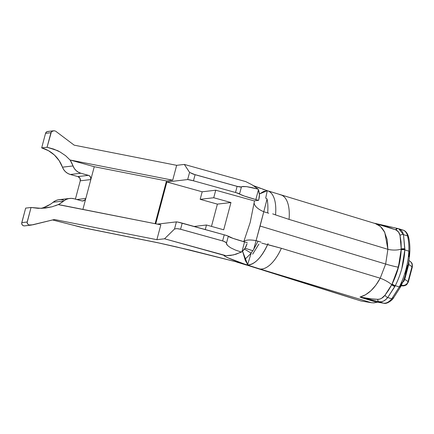 <?xml version="1.0" encoding="UTF-8"?>
<svg xmlns="http://www.w3.org/2000/svg" width="434" height="434" viewBox="0 0 434 434"><rect width="100%" height="100%" fill="white"/><g stroke="black" fill="none" stroke-linecap="round" stroke-linejoin="round"><path stroke-width="0.65" d="M55.172 130.987L54.662 130.851L55.172 130.987M272.688 213.864L275.53 214.895L272.688 213.864M279.691 194.622A35.984 16.389 106.8 0 1 280.885 194.877A35.984 16.389 106.8 0 1 289.049 219.398L275.53 214.895L289.049 219.398L387.898 249.317L289.049 219.398A35.984 16.389 -73.2 0 0 280.944 194.899M268.727 213.246L263.774 211.749L260.08 226.033L385.658 264.046L387.898 249.317A10.28 3.559 -177.4 0 0 401.244 249.029L398.385 267.208A10.28 0.678 14.9 0 1 385.658 264.046L387.898 249.317L384.752 232.331L380.434 226.472L374.954 223.353M374.705 223.288L398.629 228.707L397.794 228.496L395.667 229.798C397.945 230.714 399.394 232.591 400.018 235.429A2.571 1.535 -13.9 0 1 403.49 234.637A2.571 1.535 166.1 0 0 400.018 235.429L401.244 249.029A2.571 0.928 1.8 0 1 404.851 248.98L403.49 234.637L398.634 228.707L397.794 228.496A2.571 1.769 101.3 0 0 397.625 228.452A2.571 1.769 101.3 0 0 395.667 229.798L374.878 223.331L385.153 226.179L395.667 229.798L398.461 231.892L400.018 235.429L401.059 241.922L401.244 249.029L400.289 258.29L397.094 271.624L391.951 284.335L395.732 275.769L398.477 267.225L400.322 258.518L401.211 249.892C400.587 261.648 397.566 273.002 392.146 283.955L391.739 284.753A10.28 2.284 26.7 0 0 380.211 278.21L385.658 264.046A10.28 0.678 -165.1 0 0 398.385 267.208L391.951 284.335L385.029 295.185C382.929 297.925 380.515 299.303 377.781 299.324A2.571 1.72 101.5 0 0 378.871 301.701C382.142 302.238 385.099 300.843 387.736 297.523A2.571 1.188 -141 0 1 385.029 295.185A2.571 1.188 39 0 0 387.736 297.523L394.864 286.527A2.571 0.613 -152.6 0 1 391.739 284.753A2.571 0.613 27.4 0 0 394.864 286.527L395.092 286.082A2.571 0.591 -152.9 0 1 391.951 284.335A2.571 0.591 27.1 0 0 395.092 286.082L395.293 285.68A2.571 0.57 -153.3 0 1 392.146 283.955A2.571 0.57 26.7 0 0 395.293 285.68C400.989 274.174 404.162 262.244 404.819 249.892A2.571 0.89 -177.4 0 0 401.211 249.892A2.571 0.89 2.6 0 1 404.819 249.892L404.835 249.458A2.571 0.911 -177.8 0 0 401.228 249.479A2.571 0.911 2.2 0 1 404.835 249.458L404.851 248.98A2.571 0.928 -178.2 0 0 401.244 249.029A10.28 3.559 2.6 0 1 387.898 249.317L387.144 239.535L384.28 231.43L382.132 228.246L379.566 225.74L376.647 223.977L266.644 190.488M266.964 190.591L267.268 190.786L265.7 198.094L267.046 199.076L263.774 211.749L267.664 212.926C268.136 207.566 267.908 202.857 266.981 198.794M267.046 199.076L263.774 211.749A20.561 8.55 11.2 0 1 254.167 202.526L250.179 222.512L243.718 241.809L250.179 222.512L254.167 202.526A20.561 8.55 -168.8 0 0 263.774 211.749L256.087 240.637A20.561 6.016 18.5 0 0 243.946 241.488M252.653 254.161L258.924 244.065M261.789 243.138L281.362 248.291L380.211 278.21L385.658 264.046L260.08 226.033L256.087 240.637L261.04 242.139L256.087 240.637L253.706 249.387M375.909 301.852L361.213 297.578L374.9 301.722L383.482 303.16L378.871 301.701L359.981 297.078C367.886 294.822 374.629 288.534 380.211 278.21A10.28 2.284 -153.3 0 1 391.739 284.753L388.566 290.254L385.029 295.185L381.638 298.272L379.772 299.091L377.781 299.324L371.678 298.896L359.981 297.078L378.871 301.701A2.571 1.72 -78.5 0 1 377.781 299.324C372.665 299.221 366.73 298.473 359.981 297.078L365.553 294.773L370.978 290.693L375.952 285.073L380.211 278.21L281.362 248.291L267.637 244.57A35.984 16.302 106.3 0 1 247.613 265.087L259.906 268.977A35.984 16.389 -73.2 0 0 281.362 248.291A35.984 16.389 106.8 0 1 259.906 268.977L371.341 302.704L361.001 300.974L259.906 268.977L371.341 302.704L373.804 302.872L377.737 302.216L373.804 302.872L371.341 302.704L361.001 300.974L241.13 263.058L246.615 264.729L247.651 264.507L245.378 260.579L242.546 251.188L247.651 264.507L251.167 253.141L244.445 249.089M381.247 301.776L378.871 301.701L383.482 303.16A15.423 8.826 -72.5 0 0 391.761 298.793L387.736 297.523L385.712 299.612L383.537 301.06L381.247 301.776M387.736 297.523L391.761 298.793L399.313 286.95L395.293 285.68L387.736 297.523M395.293 285.68L399.313 286.95C405.009 275.449 408.182 263.519 408.839 251.161L404.819 249.892L401.776 268.76M404.819 249.892L408.839 251.161C409.083 245.595 408.644 240.512 407.521 235.912L403.49 234.637L404.819 249.892M402.323 229.928A15.423 8.826 107.5 0 1 403.029 230.101L398.629 228.707L401.445 230.503L402.671 232.336L403.49 234.637L407.521 235.912A15.423 8.826 -72.5 0 0 403.018 230.096A15.423 8.826 107.5 0 1 407.521 235.912C408.644 240.517 409.083 245.601 408.839 251.161C408.182 263.514 405.009 275.444 399.313 286.95L391.761 298.793A15.423 8.826 107.5 0 1 383.482 303.16L374.9 301.722M267.68 190.814A35.984 16.264 107.4 0 1 275.53 214.895A35.984 16.264 -72.6 0 0 267.664 190.808M379.891 224.514L392.26 227.335M230.959 202.532L217.396 204.121L200.172 199.331L213.734 197.741L230.959 202.532L223.705 229.792L206.481 225.007L194.134 226.456L206.481 225.007L205.271 229.548L206.481 225.007L223.705 229.792L230.959 202.532L217.396 204.121L200.172 199.331L202.173 191.795L215.736 190.206L213.734 197.741L230.959 202.532M211.472 226.396L217.396 204.121L211.472 226.396M230.59 255.458L235.987 254.232L241.95 251.704A15.423 15.179 -96.7 0 0 247.006 243.799L245.091 248.156L241.95 251.704L244.559 241.895L247.304 242.66L244.559 241.895L241.95 251.704L241.445 252.105L235.293 250.017L230.411 247.657L227.351 245.286L226.624 244.185L226.461 243.176L228.306 236.237A5.143 0.342 -165.1 0 0 224.242 234.821L222.62 240.919L225.441 242.036L226.461 243.176L228.306 236.237A20.561 1.356 -165.1 0 0 244.559 241.895L233.015 238.364L227.986 236.031L224.242 234.821L222.62 240.919L180.577 229.233L182.199 223.136L224.242 234.821L177.734 222.051L176.405 221.882L157.32 224.123L176.405 221.882L174.506 229.033L176.774 228.609L180.577 229.233L182.199 223.136A5.143 0.342 -165.1 0 0 176.405 221.882L174.506 229.033L176.774 228.609L179.6 228.989L223.434 241.163L226.228 242.639L227.351 245.286L230.411 247.657L235.293 250.017L241.445 252.105L233.335 254.953L226.049 255.675L164.546 238.787L174.506 229.033L164.546 238.787L156.88 239.682L160.835 224.812L156.88 239.682L164.546 238.787L223.911 255.284C225.007 256.868 232.038 259.863 245.015 264.268L227.318 257.579L224.139 255.816L223.911 255.284M258.876 199.184L258.572 200.324L255.827 199.564L258.436 189.756L259.38 194.437L258.876 199.184L258.572 200.324L254.834 200.763L258.572 200.324L255.827 199.564A20.561 1.356 14.9 0 1 239.568 193.9L241.418 186.962L241.944 186.604L246.642 186.653L251.904 187.591L258.197 189.148L258.436 189.756A15.423 15.179 -96.7 0 1 258.876 199.184M254.774 200.768L254.449 200.964L215.736 190.206L213.734 197.741L200.172 199.331L202.173 191.795L166.873 181.987L155.746 223.808L166.873 181.987L187.672 179.546A5.143 0.342 14.9 0 1 193.461 180.799L235.505 192.484A5.143 0.342 14.9 0 1 239.568 193.9L241.418 186.962L237.127 186.387L235.505 192.484L237.127 186.387L195.083 174.701L193.461 180.799L195.083 174.701L189.577 172.396L187.672 179.546L193.461 180.799L236.324 192.718L244.282 196.032L255.827 199.564L258.436 189.756L258.197 189.148L246.642 186.653L243.013 186.436L241.011 187.092L238.733 186.788L193.168 174.11L189.577 172.396L184.331 164.426L245.758 181.607L252.008 184.77L258.197 189.148L252.008 184.77L245.758 181.607L184.331 164.426L189.577 172.396L187.672 179.546L166.873 181.987L202.173 191.795L215.736 190.206L254.449 200.964L254.774 200.768M254.167 202.526L254.449 200.964L254.167 202.526M266.378 190.407L266.66 190.493M253.402 185.649L267.257 190.71L259.358 194.014L263.78 191.405L267.268 190.786L265.7 198.094M236.465 261.914L235.743 261.718M237.344 262.136L236.074 261.805M268.076 243.561C261.268 258.366 253.961 265.494 246.154 264.946L236.66 262.082L238.83 262.06M244.895 259.375L250.57 253.809L253.277 250.055L258.035 241.228M375.193 301.787L383.721 303.214A2.571 2.099 -80.5 0 1 383.482 303.16A2.571 2.099 99.5 0 0 383.743 303.22M393.047 297.675A2.571 1.194 -141 0 1 393.036 298.663A2.571 1.194 -141 0 1 391.761 298.793A2.571 1.194 39 0 0 393.036 298.663M402.074 282.474L400.186 286.494A2.571 0.57 -153.3 0 1 400.468 287.02A2.571 0.57 -153.3 0 1 399.313 286.95A2.571 0.57 26.7 0 0 400.468 287.02C406.05 275.742 409.164 264.04 409.804 251.915A2.571 0.89 -177.4 0 0 408.839 251.161A2.571 0.89 2.6 0 1 409.804 251.91C410.054 246.447 409.615 241.407 408.492 236.78A2.571 1.535 166.2 0 0 407.521 235.912A2.571 1.535 -13.8 0 1 408.492 236.78A2.571 1.535 -13.8 0 1 408.003 238.027M237.441 262.141L190.51 250.201L236.188 261.838M237.436 262.141L176.264 246.854A10.28 4.845 102.9 0 0 176.616 246.962A10.28 4.845 -77.1 0 1 176.264 246.854L176.009 246.794A10.28 4.676 103 0 0 176.345 246.903A10.28 4.676 103 0 0 176.475 246.93M176.345 246.903A10.28 4.676 -77 0 1 176.009 246.794L158.101 242.78A10.28 6.526 101.8 0 0 158.649 242.931A10.28 6.526 -78.2 0 1 158.101 242.78L156.582 242.47A10.28 7.004 101.4 0 0 157.2 242.639A10.28 7.004 -78.6 0 1 156.582 242.47L84.353 227.948A10.28 7.004 101.4 0 0 84.961 228.116L158.638 242.931L190.732 250.282M84.972 228.116A10.28 7.004 -78.6 0 1 84.353 227.948A11.165 0.738 14.9 0 1 75.158 225.702A10.28 1.687 105.5 0 1 75.044 225.691A10.28 1.687 -74.5 0 0 75.158 225.702L73.72 225.3A10.28 1.687 105.5 0 1 73.606 225.289A10.28 1.687 -74.5 0 0 73.72 225.3L52.915 220.016L82.341 227.519L158.101 242.78L190.51 250.201M230.785 255.431L226.049 255.675M70.221 160.027L94.259 166.71L166.499 180.929L172.705 180.197L70.221 160.027L94.259 166.71L166.499 180.929L172.705 180.197L176.665 165.327L184.331 164.426L176.665 165.327L74.176 145.157L176.665 165.327L172.705 180.197L70.221 160.027M55.243 205.803L58.378 204.539L160.835 224.812L58.346 204.642L66.022 199.504L68.632 198.609L71.377 198.36L74.105 198.772L82.314 200.985L84.771 200.155L85.807 198.468L94.259 166.71L90.836 179.567L90.505 176.958L89.073 175.586L80.898 173.247L78.342 172.189L76.096 170.557L74.29 168.435L70.189 160.135A31.232 30.738 -96.7 0 1 73.026 165.94L62.463 167.177A11.826 11.637 83.3 0 0 70.335 174.484L77.887 176.584L88.455 175.347L80.898 173.247L70.335 174.484L80.898 173.247A11.826 11.637 -96.7 0 1 73.026 165.94L62.463 167.177A31.232 30.738 83.3 0 0 41.68 147.886L45.543 133.357L50.93 132.723L47.062 147.256L53.811 149.128L60.055 151.965L65.577 155.681L70.189 160.135L65.577 155.681L60.055 151.965L57.011 150.43L47.062 147.256L41.68 147.886L47.062 147.256L51.413 131.822L50.93 132.723L45.543 133.357L46.324 132.093L47.664 131.486M155.117 223.689L166.499 180.929L155.117 223.689M82.883 209.47L85.807 198.468L82.883 209.47M253.868 185.953L260.666 188.443M262.716 189.175L264.8 189.913M74.176 145.157L55.65 131.193L74.176 145.157M31.145 225.11L54.391 219.512L156.88 239.682L54.391 219.512L32.897 224.801L29.17 224.991L27.928 224.297L27.103 222.62L31.036 207.485L38.062 208.325L45.12 208.103L51.971 206.823L41.599 208.347L31.036 207.485L27.168 222.013L21.787 222.647A2.571 2.528 83.3 0 0 24.423 225.886L30.646 225.159L29.17 224.991L27.928 224.297L27.212 223.222L27.168 222.013L21.787 222.647L25.655 208.114L31.036 207.485L25.655 208.114L21.7 223.25L22.28 224.958L23.241 225.685L24.423 225.886A10.28 10.118 83.3 0 0 24.846 225.848L31.172 225.105M53.436 130.808L54.662 130.851L52.845 130.932L51.413 131.822L53.469 130.802L47.691 131.48A2.571 2.528 83.3 0 0 45.543 133.357L41.68 147.886L48.434 150.669L54.358 154.987L59.127 160.596L63.727 169.672L65.534 171.793L67.775 173.432L70.335 174.484L77.887 176.584L88.455 175.347A3.439 3.385 -96.7 0 1 90.836 179.567L80.274 180.804L75.397 199.135L80.274 180.804A3.439 3.385 83.3 0 0 77.887 176.584L79.943 178.195L80.274 180.804L90.836 179.567L85.807 198.468A3.439 3.385 -96.7 0 1 81.657 200.871L74.105 198.772A11.826 11.637 -96.7 0 0 69.695 198.43L59.133 199.673A11.826 11.637 83.3 0 0 53.138 202.239L63.7 201.002A31.232 30.738 -96.7 0 1 58.378 204.539L51.971 206.823M30.646 225.159L24.423 225.886A10.28 10.118 -96.7 0 0 25.275 225.788M40.959 208.363A31.232 30.738 83.3 0 0 53.138 202.239L63.7 201.002A11.826 11.637 -96.7 0 1 69.695 198.43M45.51 208.054L45.12 208.103M76.802 199.521L85.807 198.468L76.802 199.521M246.555 265.017L354.567 298.993M404.77 279.322L408.725 264.452A25.704 1.698 -165.1 0 0 408.291 264.192A25.704 1.698 14.9 0 1 408.725 264.452L411.974 266.709L408.02 281.579L404.77 279.322L408.725 264.452L411.974 266.709A5.143 5.045 -55.2 0 0 410.005 261.246C411.475 262.928 412.566 262.337 412.3 267.111A25.704 1.698 -165.1 0 0 411.974 266.709L408.02 281.579L404.77 279.322A25.704 1.698 -165.1 0 0 404.043 278.91A25.704 1.698 14.9 0 1 404.77 279.322A5.143 5.045 124.8 0 1 402.671 282.29A5.143 5.045 -55.2 0 0 404.77 279.322M405.258 274.06L407.553 265.434M408.926 256.716L409.246 252.431M252.843 250.711L245.036 248.237L252.843 250.711M401.428 285.046L401.797 285.295A5.143 5.045 -55.2 0 0 408.02 281.579A25.704 1.698 14.9 0 1 408.345 281.981A25.704 1.698 -165.1 0 0 408.02 281.579A5.143 5.045 124.8 0 1 401.797 285.295A20.561 1.356 14.9 0 1 401.081 285.773L402.047 285.637L401.428 285.046M408.73 261.816A5.143 5.045 124.8 0 1 408.725 264.452A5.143 5.045 -55.2 0 0 408.73 261.816M408.915 260.677A5.143 5.045 124.8 0 1 411.974 266.709A25.704 1.698 14.9 0 1 412.3 267.116M43.622 207.577L50.181 204.398L55.46 200.741L58.069 199.846L60.814 199.597L63.543 200.014M48.158 131.469L48.646 131.556M57.38 150.652L58.183 150.826M383.721 303.214C385.484 303.914 388.088 302.937 391.539 300.285L393.036 298.657L400.468 287.015M408.492 236.78C407.407 233.058 405.578 230.834 403.018 230.096M84.961 228.116L52.818 220.038M408.942 260.508L410.005 261.246M412.3 267.111L408.345 281.981L406.804 284.514L405.915 285.171L403.918 285.87L401.043 285.86"/></g></svg>

